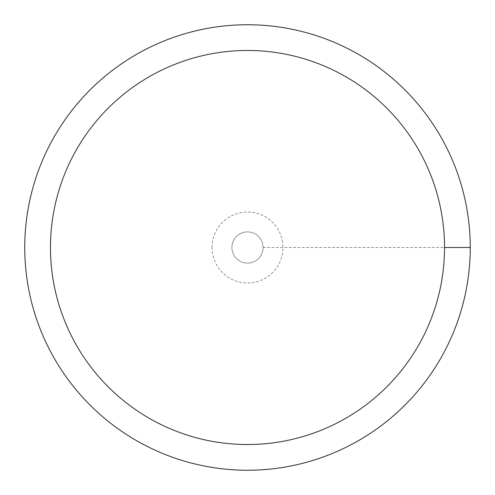 <?xml version="1.0" encoding="UTF-8"?>
<svg xmlns="http://www.w3.org/2000/svg" width="495" height="495" viewBox="0 0 495 495"><rect width="100%" height="100%" fill="white"/><g stroke="black" fill="none" stroke-linecap="round" stroke-linejoin="round"><path stroke-width="0.37" stroke-dasharray="2.48 1.86" d="M231.908 247.5A15.592 15.592 0 0 1 255.296 233.999A15.592 15.592 0 0 1 255.296 261.001A15.592 15.592 0 0 1 231.908 247.5A15.592 15.592 0 0 1 255.296 233.999A15.592 15.592 0 0 1 255.296 261.001A15.592 15.592 0 0 1 231.908 247.5A15.592 15.592 0 0 1 255.296 233.999A15.592 15.592 0 0 1 255.296 261.001A15.592 15.592 0 0 1 231.908 247.5A15.592 15.592 0 0 1 247.5 231.908A15.592 15.592 0 0 1 263.093 247.5A15.592 15.592 0 0 1 247.5 263.093A15.592 15.592 0 0 1 231.908 247.5M24.75 247.5A222.75 222.75 0 0 1 358.875 54.592A222.75 222.75 0 0 1 358.875 440.408A222.75 222.75 0 0 1 24.75 247.5M263.093 247.5L470.25 247.5M212.015 247.5A35.485 35.485 0 0 1 265.246 216.767A35.485 35.485 0 0 1 265.246 278.233A35.485 35.485 0 0 1 212.015 247.5"/><path stroke-width="0.74" d="M50.471 247.5A197.029 197.029 0 0 1 346.017 76.867A197.029 197.029 0 0 1 346.017 418.133A197.029 197.029 0 0 1 50.471 247.5M24.75 247.5A222.75 222.75 0 0 1 358.875 54.592A222.75 222.75 0 0 1 358.875 440.408A222.75 222.75 0 0 1 24.75 247.5M470.25 247.5L444.529 247.5"/></g></svg>
